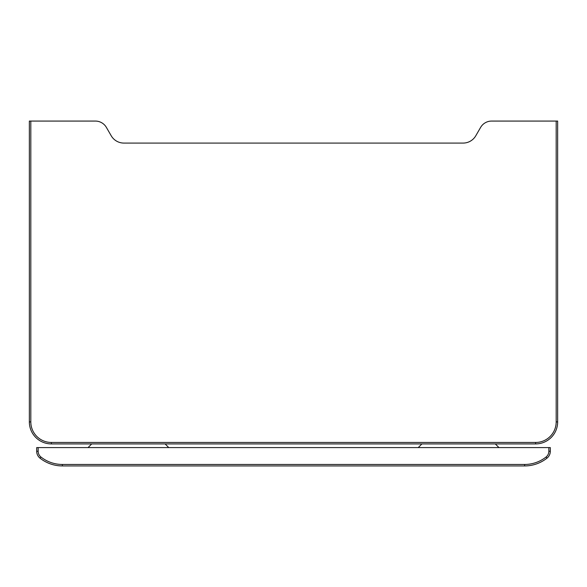 <?xml version="1.0" encoding="UTF-8"?>
<svg xmlns="http://www.w3.org/2000/svg" width="587" height="587" viewBox="0 0 587 587"><rect width="100%" height="100%" fill="white"/><g stroke="black" fill="none" stroke-linecap="round" stroke-linejoin="round"><path stroke-width="0.88" d="M556.183 121.069L557.65 121.069L557.65 421.906A22.012 22.012 0 0 1 535.638 443.919L51.363 443.919A22.012 22.012 0 0 1 29.35 421.906L29.35 121.069L95.388 121.069A12.709 12.709 0 0 1 106.394 127.423L111.2 135.744A14.675 14.675 0 0 0 123.908 143.081L463.092 143.081A14.675 14.675 0 0 0 475.8 135.744L480.606 127.423A12.709 12.709 0 0 1 491.613 121.069L556.183 121.069L556.183 421.906L557.65 421.906M168.763 447.588L165.094 443.919M88.05 447.588L91.719 443.919M38.155 447.588L38.155 451.256L36.688 451.256L36.688 447.588L550.312 447.588L550.312 451.256A8.805 8.805 0 0 1 546.974 458.161A35.998 35.998 0 0 1 524.631 465.931L62.369 465.931A35.998 35.998 0 0 1 40.026 458.161A8.805 8.805 0 0 1 36.688 451.256A8.805 8.805 0 0 0 40.026 458.161L40.936 457.009A34.53 34.53 0 0 0 62.369 464.464L524.631 464.464A34.53 34.53 0 0 0 546.064 457.009A7.338 7.338 0 0 0 548.845 451.256L548.845 447.588L548.845 451.256L550.312 451.256M418.238 447.588L421.906 443.919M498.95 447.588L495.281 443.919M29.35 421.906L30.817 421.906L30.817 121.069L30.817 421.906A20.545 20.545 0 0 0 51.363 442.451L535.638 442.451A20.545 20.545 0 0 0 556.183 421.906M51.363 442.451L66.037 442.451L51.363 442.451L51.363 443.919M520.962 442.451L535.638 442.451L520.962 442.451L535.638 442.451L535.638 443.919M227.463 442.451L261.384 442.451L227.463 442.451M325.616 442.451L359.538 442.451L325.616 442.451M341.928 442.451L359.538 442.451M38.155 451.256A7.338 7.338 0 0 0 40.936 457.009M546.064 457.009L546.974 458.161M62.369 464.464L62.369 465.931M524.631 464.464L524.631 465.931"/></g></svg>
